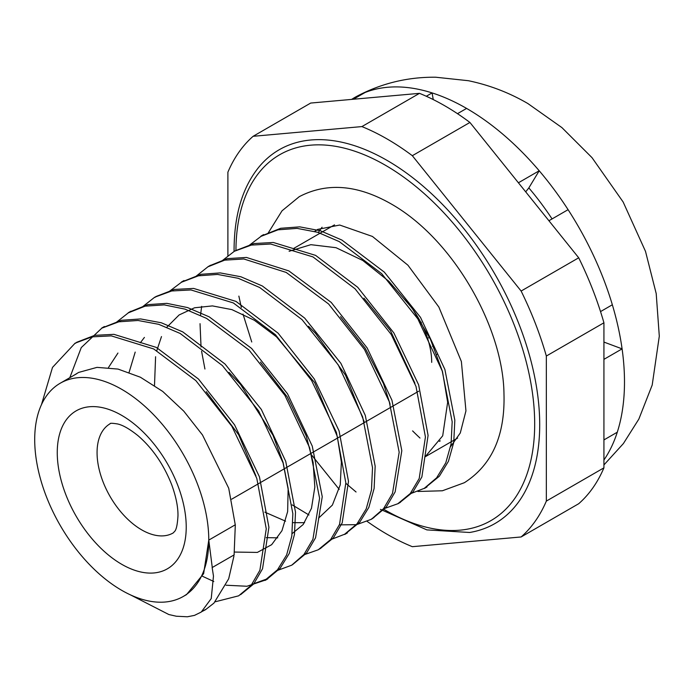 <?xml version="1.0" encoding="UTF-8"?>
<svg xmlns="http://www.w3.org/2000/svg" width="694" height="694" viewBox="0 0 694 694"><rect width="100%" height="100%" fill="white"/><g stroke="black" fill="none" stroke-linecap="round" stroke-linejoin="round"><path stroke-width="1.04" d="M552.068 218.922A191.397 110.502 -120 0 0 528.837 187.909L539.212 170.767A223.303 128.919 -120 0 0 466.594 108.42L457.493 113.677M528.837 187.909L525.696 191.848M440.239 440.872L439.423 441.349M412.592 430.896A223.303 128.919 -120 0 0 419.991 438.044M433.256 99.58L432.093 92.909A223.303 128.919 -120 0 0 365.105 92.484L353.385 99.242M426.298 96.258L432.093 92.909A223.303 128.919 -120 0 1 466.594 108.42M600.536 311.589L612.342 304.77A223.303 128.919 -120 0 0 568.091 209.675L548.919 220.744M518.409 182.782L539.212 170.767A223.303 128.919 -120 0 1 568.091 209.675M365.105 92.484A223.303 128.919 -120 0 0 357.228 96.102A223.303 128.919 -120 0 0 351.615 99.407M603.927 439.918L617.287 432.206A223.303 128.919 -120 0 0 622.093 348.865L603.927 359.353M603.927 460.009A223.303 128.919 -120 0 0 617.287 432.206M612.342 304.77A223.303 128.919 -120 0 1 622.093 348.865L603.927 342.073M431.703 362.372A63.05 36.4 -120 0 0 403.388 298.099M184.743 595.617L186.547 594.602L203.637 573.643L208.781 540.097A123.098 71.074 -120 0 0 155.048 416.218A123.098 71.074 -120 0 0 60.196 383.244A123.098 71.074 -120 0 0 60.196 525.384A123.098 71.074 -120 0 0 183.294 596.45A123.098 71.074 -120 0 0 208.781 540.097L212.269 567.501L234.242 554.818M212.13 567.414L213.474 576.081L211.228 598.584L201.26 612.047L194.476 615.387L187.389 616.775L176.302 616.229L168.937 614.554M201.902 611.579L205.545 609.67L213.934 603.129L228.69 578.779L233.947 556.024M168.824 614.52L130.559 594.932M41.475 404.637L52.501 367.404L75.099 343.174L92.007 336.868L111.292 335.879L153.695 348.952L195.847 380.598L231.9 426.35L256.806 478.409L266.262 528.837L259.877 570.321L251.046 585.484L238.658 595.825L215.253 601.776M69.799 377.701L81.267 347.581L101.81 328.158L118.83 321.808L138.011 320.481L158.674 324.306L180.119 333.432L222.401 365.591L258.662 410.943L283.083 462.907L292.851 513.681L291.81 536.028L286.622 554.957L277.496 569.8L265.013 580.193L246.96 586.256L226.062 585.224M213.795 581.485L202.475 576.272M116.193 322.432L128.347 312.838L145.133 306.158L164.209 304.883L184.96 309.116L206.56 318.381L248.973 349.984L284.896 395.372L309.611 447.656L319.596 498.24L312.907 539.316L303.955 554.489L291.723 565.185L276.68 570.728M142.522 306.809L154.71 297.206L171.678 290.977L190.971 289.953L233.323 302.931L275.44 334.699L311.563 380.442L336.425 432.423L345.838 482.894L339.539 524.421L330.682 539.524L318.234 549.787L303.59 554.931M169.163 291.523L181.455 282.241L198.441 275.822L217.586 274.434L238.224 278.294L259.695 287.507L302.02 319.622L338.256 364.897L362.65 416.929L372.513 467.73L371.464 490.025L366.206 508.902L357.072 523.77L344.632 534.241L330.535 539.689M195.795 276.464L207.922 266.808L224.691 260.146L243.811 258.975L286.206 272.438L328.574 303.963L364.48 349.455L389.282 401.722L399.171 452.228L392.5 493.391L383.591 508.607L371.377 519.286L356.525 524.673L339.357 524.864M308.96 514.983L292.217 504.894M204.93 369.017L201.581 351.233M201.043 347.026L200.037 323.673M200.531 315.336L201.65 306.358M222.106 260.779L234.338 251.28L251.349 245.086L270.643 244.019L312.942 256.901L355.05 288.799L391.234 334.499L416.001 386.428L425.431 436.968L419.211 478.504L410.293 493.512L397.801 503.749L383.34 508.91M248.816 245.641L261.083 236.316L278.034 229.818L297.136 228.387L317.774 232.317L339.262 241.599L381.648 273.636L417.823 318.867L442.225 370.952L452.176 421.744L451.083 443.987L445.774 462.846L436.665 477.784L424.277 488.342L409.981 493.885M76.618 342.316L94.662 335.341L113.937 334.343L156.341 347.416L198.501 379.063L234.555 424.823L259.461 476.873L268.916 527.301L262.532 568.785L253.7 583.958L240.592 594.689M102.495 327.776L121.485 320.281L140.665 318.945L161.329 322.779L182.774 331.906L225.056 364.064L261.317 409.417L285.737 461.371L295.505 512.155L294.464 534.493L289.277 553.422L280.15 568.265L267.667 578.666L251.948 584.365M130.333 311.701L147.787 304.631L166.864 303.356L187.614 307.589L209.215 316.854L251.627 348.449L287.55 393.845L312.265 446.121L322.25 496.704L315.562 537.789L306.609 552.962L292.434 564.751M155.855 296.572L174.333 289.441L193.617 288.426L235.977 301.396L278.094 333.163L314.217 378.907L339.071 430.887L348.492 481.358L342.194 522.886L333.337 537.989L320.238 548.607M182.314 281.773L201.095 274.295L220.241 272.907L240.879 276.767L262.341 285.98L304.675 318.095L340.91 363.37L365.296 415.394L375.168 466.195L374.118 488.489L368.861 507.366L359.726 522.244L345.725 533.591M210.013 265.611L227.346 258.619L246.465 257.448L288.86 270.912L331.229 302.428L367.135 347.92L391.937 400.195L401.817 450.701L395.155 491.855L386.246 507.071L372.253 518.748M235.188 250.812L254.004 243.551L273.297 242.484L315.597 255.375L357.705 287.273L393.888 332.973L418.656 384.892L428.085 435.433L421.865 476.969L412.947 491.985L399.796 502.577M262.176 235.708L280.68 228.283L299.791 226.86L320.42 230.781L341.916 240.063L384.303 272.109L420.477 317.332L444.88 369.416L454.83 420.208L453.737 442.451L448.428 461.31L439.319 476.258L425.136 487.821M235.231 524.655L228.725 488.246L202.492 434.973L183.789 411.169L162.734 391.442L140.396 377.224L118.041 369.078L97.013 367.369L78.622 372.435L73.408 375.61M206.222 391.676L238.649 434.756L255.956 475.928M108.498 367.508L117.945 353.046M228.968 372.348L240.523 384.424L272.985 435.251L283.091 462.43L288.14 488.42L287.646 511.582L281.964 530.702L271.666 544.677L257.344 552.415L234.381 552.051M129.093 372.357L135.2 352.092M140.301 342.836L144.413 337.423M260.423 362.068L287.281 396.959L306.219 435.901L313.124 462.456L314.833 487.075L311.485 508.268L303.183 524.517L292.139 533.625M277.756 537.841L266.236 537.65M154.502 385.456L155.595 356.733M156.801 350.626L161.485 336.581M166.855 327.186L179.113 314.963L194.563 307.78L212.433 305.907L231.917 309.619L254.351 320.272L276.481 336.816L314.651 382.611L337.267 436.37L341.387 462.143L340.242 484.863L332.383 505.085L318.581 518.132M304.571 522.695L292.929 522.643M285.572 521.177L264.848 512.146M308.509 326.267L315.423 333.241L345.534 375.228L364.107 421.51M340.546 316.698L365.226 348.293L383.444 383.53L390.123 404.255M363.899 298.142L390.427 330.587L414.917 383.227M289.112 251.289L310.869 244.678L336.043 247.697L362.78 260.467L388.892 281.304L412.141 308.24L430.401 339.192L442.486 371.524L447.656 402.268L442.703 435.815L425.361 456.548M234.104 554.706L235.318 524.777L208.781 540.097M380.433 509.37L426.879 529.895L469.656 532.48A215.791 124.59 -120 0 0 495.013 274.338A215.791 124.59 -120 0 0 258.775 167.228C242.51 187.363 234.277 214.81 234.078 249.562L234.086 251.419M322.077 227.233A130.602 75.403 -120 0 0 318.425 232.516M253.11 136.302L310.695 103.059L419.488 93.343L361.904 126.586L253.11 136.302A242.067 139.754 -120 0 0 227.892 172.181L227.892 255.566M546.343 501.094L546.343 356.031L603.927 322.788L603.927 467.843L546.343 501.094A242.067 139.754 -120 0 1 521.125 536.965L578.709 503.714A242.067 139.754 -120 0 0 603.927 467.843M310.53 453.659L311.71 455.134M312.179 455.715L339.227 489.365M367.213 521.446A242.067 139.754 -120 0 0 412.331 546.681L521.125 536.965M521.125 291.046L412.331 155.699L469.916 122.456L578.709 257.795L521.125 291.046A242.067 139.754 -120 0 1 546.343 356.031M469.916 122.456A242.067 139.754 -120 0 0 419.488 93.343M603.927 322.788A242.067 139.754 -120 0 0 578.709 257.795M412.331 155.699A242.067 139.754 -120 0 0 361.904 126.586M186.226 527.076A91.2 52.649 -120 0 0 89.5 406.745A91.2 52.649 -120 0 0 89.5 535.716A91.2 52.649 -120 0 0 186.226 527.076M173.17 532.957A63.05 36.4 60 0 1 110.12 496.557A63.05 36.4 60 0 1 110.12 423.756C109.86 423.062 112.324 423.132 117.529 423.947C122.829 425.092 129.648 429.005 137.985 435.676C152.541 448.237 163.801 464.65 171.774 484.915C175.981 496.574 178.054 506.794 177.985 515.59C177.464 524.56 176.328 529.86 174.567 531.491L173.17 532.957M235.943 250.413A211.245 121.962 60 0 1 385.76 165.458A211.245 121.962 60 0 1 534.684 423.913A211.245 121.962 60 0 1 383.288 508.971M357.219 96.102C381.847 83.211 408.029 76.921 435.771 77.225L468.389 80.712C489.426 85.093 509.257 92.701 527.874 103.545L561.932 127.618L592.008 157.651L623.151 202.006L645.498 251.358L656.203 293.571L659.3 336.191L652.195 385.057L638.844 419.098L623.412 443.535L603.927 464.937M314.72 231.406L317.644 229.41L339.713 225.038L372.426 236.446L407.925 265.195L438.851 307.026L461.38 361.531L465.952 410.865L460.278 432.995L450.64 446.563M268.309 232.82L282.016 210.829L299.244 196.688C326.787 182.244 357.436 184.665 391.19 203.941C453.833 239.491 503.324 328.227 503.974 393.958C505.163 435.494 491.959 465.075 464.373 482.703L442.373 490.779L417.935 491.473M418.638 391.234L231.701 499.168M201.963 611.535L205.45 609.523M265.134 580.401L267.789 578.865M318.216 549.752L320.862 548.225M344.745 534.441L347.399 532.905M371.281 519.121L373.936 517.585M397.827 503.792L400.481 502.256M424.355 488.472L427.01 486.945M75.212 343.374L77.867 341.838M101.749 328.045L104.404 326.518M128.286 312.734L130.94 311.198M154.823 297.405L157.477 295.878M181.36 282.085L184.014 280.55M207.896 266.765L210.551 265.238M260.97 236.125L263.625 234.589M334.517 224.865L293.397 248.608M457.615 438.07L425.439 456.643M76.782 373.667L60.196 383.244M186.608 594.532L183.294 596.45M356.057 491.994L345.855 483.31M251.74 341.986L243.004 314.087M241.339 307.459L238.866 296.104M436.908 354.426L436.222 354.816M421.362 322.285L420.902 322.545M429.499 337.31L428.476 337.9M433.438 345.872L432.553 346.384"/></g></svg>
